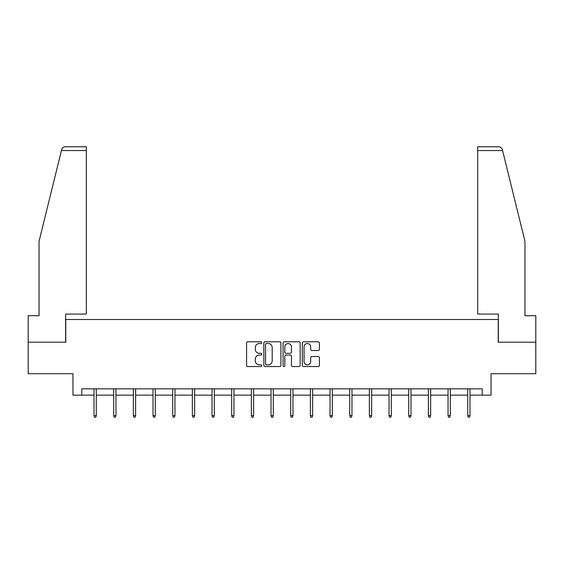 <?xml version="1.0" encoding="UTF-8"?>
<svg xmlns="http://www.w3.org/2000/svg" width="564" height="564" viewBox="0 0 564 564"><rect width="100%" height="100%" fill="white"/><g stroke="black" fill="none" stroke-linecap="round" stroke-linejoin="round"><path stroke-width="0.85" d="M261.83 342.658A0.867 0.867 0 0 0 260.963 341.791L247.815 341.791A1.241 1.241 0 0 0 246.574 343.032L246.574 365.31A1.241 1.241 0 0 0 247.815 366.544L260.963 366.544A0.867 0.867 0 0 0 261.83 365.676A0.867 0.867 0 0 0 260.963 364.809L259.257 364.809A3.962 3.962 0 0 1 255.302 360.854L255.302 358.993A3.962 3.962 0 0 1 259.257 355.038L260.963 355.038A0.867 0.867 0 0 0 261.83 354.171A0.867 0.867 0 0 0 260.963 353.304L259.257 353.304A3.962 3.962 0 0 1 255.302 349.342L255.302 347.487A3.962 3.962 0 0 1 259.257 343.525L260.963 343.525A0.867 0.867 0 0 0 261.83 342.658M318.166 350.519A1.241 1.241 0 0 0 319.407 349.278L319.407 343.032A1.241 1.241 0 0 0 318.166 341.791L303.566 341.791A1.241 1.241 0 0 0 302.325 343.032L302.325 365.31A1.241 1.241 0 0 0 303.566 366.544L318.166 366.544A1.241 1.241 0 0 0 319.407 365.31L319.407 357.759A1.241 1.241 0 0 0 318.166 356.518L311.92 356.518A1.241 1.241 0 0 0 310.679 357.759L310.679 361.503A3.313 3.313 0 0 1 307.373 364.809A3.313 3.313 0 0 1 304.059 361.503L304.059 346.839A3.313 3.313 0 0 1 307.373 343.525A3.313 3.313 0 0 1 310.679 346.839L310.679 349.278A1.241 1.241 0 0 0 311.92 350.519L318.166 350.519M81.787 395.145L81.787 388.843L482.213 388.843L482.213 395.145L491.04 395.145L491.04 373.713L535.8 373.713L535.8 342.193L498.231 342.193L498.231 319.499L65.769 319.499L65.769 342.193L28.2 342.193L28.2 373.713L72.96 373.713L72.96 395.145L94.012 395.145M280.914 343.032A1.241 1.241 0 0 0 279.681 341.791L265.073 341.791A1.241 1.241 0 0 0 263.839 343.032L263.839 365.31A1.241 1.241 0 0 0 265.073 366.544L279.681 366.544A1.241 1.241 0 0 0 280.914 365.31L280.914 343.032M284.319 341.791L298.927 341.791A1.241 1.241 0 0 1 300.161 343.032L300.161 365.31A1.241 1.241 0 0 1 298.927 366.544L292.674 366.544A1.241 1.241 0 0 1 291.44 365.31L291.44 356.272A1.241 1.241 0 0 0 290.199 355.038L286.054 355.038A1.241 1.241 0 0 0 284.813 356.272L284.813 365.676A0.867 0.867 0 0 1 283.946 366.544A0.867 0.867 0 0 1 283.086 365.676L283.086 343.032A1.241 1.241 0 0 1 284.319 341.791M96.282 395.145L113.681 395.145M115.951 395.145L133.351 395.145M135.621 395.145L153.02 395.145M155.29 395.145L172.69 395.145M174.96 395.145L192.359 395.145M194.629 395.145L212.029 395.145M214.292 395.145L231.691 395.145M233.961 395.145L251.361 395.145M253.631 395.145L271.03 395.145M273.3 395.145L290.7 395.145M292.97 395.145L310.369 395.145M312.639 395.145L330.039 395.145M332.309 395.145L349.708 395.145M351.971 395.145L369.371 395.145M371.641 395.145L389.04 395.145M391.31 395.145L408.71 395.145M410.98 395.145L428.379 395.145M430.649 395.145L448.049 395.145M450.319 395.145L467.718 395.145M469.988 395.145L482.213 395.145M266.441 343.525A0.867 0.867 0 0 0 265.573 344.392L265.573 363.942A0.867 0.867 0 0 0 266.441 364.809L268.231 364.809A3.962 3.962 0 0 0 272.193 360.854L272.193 347.487A3.962 3.962 0 0 0 268.231 343.525L266.441 343.525M291.44 346.895A3.313 3.313 0 0 0 288.126 343.589A3.313 3.313 0 0 0 284.813 346.895L284.813 352.063A1.241 1.241 0 0 0 286.054 353.304L290.199 353.304A1.241 1.241 0 0 0 291.44 352.063L291.44 346.895M94.012 415.597L94.519 417.233L95.781 417.233L96.282 415.597L94.012 415.597L94.012 388.843M96.282 415.597L96.282 388.843M61.434 150.546L61.659 149.643C62.012 148.621 62.012 148.621 61.659 149.643C62.23 147.853 63.457 146.894 65.332 146.767L86.32 146.767L86.32 150.546L61.434 150.546L39.043 241.329L39.043 315.713L28.2 315.713L28.2 342.193M65.643 342.193L65.643 314.077L86.32 314.077L86.32 150.546M535.8 342.193L535.8 315.713L524.957 315.713L524.957 241.329L502.341 149.643C501.988 148.621 501.988 148.621 502.341 149.643C501.988 148.621 501.988 148.621 502.341 149.643C501.77 147.853 500.543 146.894 498.668 146.767L477.68 146.767L477.68 314.077L498.357 314.077L498.357 342.193M113.681 415.597L114.189 417.233L115.451 417.233L115.951 415.597L113.681 415.597L113.681 388.843M115.951 415.597L115.951 388.843M133.351 415.597L133.858 417.233L135.113 417.233L135.621 415.597L133.351 415.597L133.351 388.843M135.621 415.597L135.621 388.843M153.02 415.597L153.521 417.233L154.783 417.233L155.29 415.597L153.02 415.597L153.02 388.843M155.29 415.597L155.29 388.843M172.69 415.597L173.19 417.233L174.452 417.233L174.96 415.597L172.69 415.597L172.69 388.843M174.96 415.597L174.96 388.843M192.359 415.597L192.86 417.233L194.122 417.233L194.629 415.597L192.359 415.597L192.359 388.843M194.629 415.597L194.629 388.843M212.029 415.597L212.529 417.233L213.791 417.233L214.292 415.597L212.029 415.597L212.029 388.843M214.292 415.597L214.292 388.843M231.691 415.597L232.199 417.233L233.461 417.233L233.961 415.597L231.691 415.597L231.691 388.843M233.961 415.597L233.961 388.843M251.361 415.597L251.868 417.233L253.13 417.233L253.631 415.597L251.361 415.597L251.361 388.843M253.631 415.597L253.631 388.843M271.03 415.597L271.538 417.233L272.793 417.233L273.3 415.597L271.03 415.597L271.03 388.843M273.3 415.597L273.3 388.843M290.7 415.597L291.207 417.233L292.462 417.233L292.97 415.597L290.7 415.597L290.7 388.843M292.97 415.597L292.97 388.843M310.369 415.597L310.87 417.233L312.132 417.233L312.639 415.597L310.369 415.597L310.369 388.843M312.639 415.597L312.639 388.843M330.039 415.597L330.539 417.233L331.801 417.233L332.309 415.597L330.039 415.597L330.039 388.843M332.309 415.597L332.309 388.843M349.708 415.597L350.209 417.233L351.471 417.233L351.971 415.597L349.708 415.597L349.708 388.843M351.971 415.597L351.971 388.843M369.371 415.597L369.878 417.233L371.14 417.233L371.641 415.597L369.371 415.597L369.371 388.843M371.641 415.597L371.641 388.843M389.04 415.597L389.548 417.233L390.81 417.233L391.31 415.597L389.04 415.597L389.04 388.843M391.31 415.597L391.31 388.843M408.71 415.597L409.217 417.233L410.479 417.233L410.98 415.597L408.71 415.597L408.71 388.843M410.98 415.597L410.98 388.843M428.379 415.597L428.887 417.233L430.142 417.233L430.649 415.597L428.379 415.597L428.379 388.843M430.649 415.597L430.649 388.843M448.049 415.597L448.549 417.233L449.811 417.233L450.319 415.597L448.049 415.597L448.049 388.843M450.319 415.597L450.319 388.843M467.718 415.597L468.219 417.233L469.481 417.233L469.988 415.597L467.718 415.597L467.718 388.843M469.988 415.597L469.988 388.843M502.566 150.546L477.68 150.546"/></g></svg>
